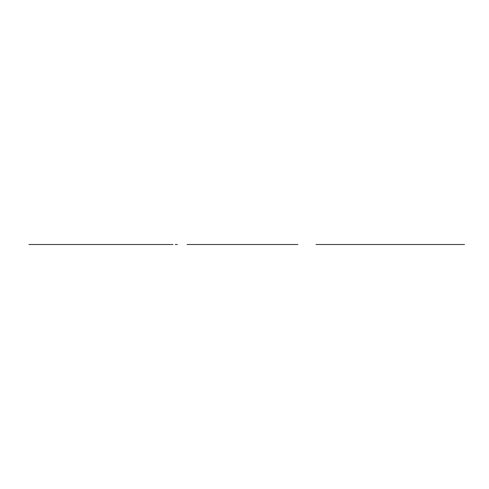 <?xml version="1.0" encoding="UTF-8"?>
<svg xmlns="http://www.w3.org/2000/svg" width="489" height="489" viewBox="0 0 489 489"><rect width="100%" height="100%" fill="white"/><g stroke="black" fill="none" stroke-linecap="round" stroke-linejoin="round"><path stroke-width="0.73" d="M187.073 244.5L297.929 244.5L187.073 244.5M172.996 244.5L28.882 244.5M316.004 244.5L464.55 244.5L316.004 244.5M194.97 244.5L190.258 244.5L194.97 244.5M194.005 244.5L191.23 244.5L194.005 244.5M189.286 244.5L195.991 244.5L189.286 244.5M222.538 244.5L229.249 244.5L222.538 244.5M227.257 244.5L224.488 244.5L227.257 244.5M228.229 244.5L223.516 244.5L228.229 244.5M255.796 244.5L262.507 244.5L255.796 244.5M260.515 244.5L257.746 244.5L260.515 244.5M261.487 244.5L256.774 244.5L261.487 244.5M289.054 244.5L295.759 244.5L289.054 244.5M293.773 244.5L290.998 244.5L293.773 244.5M294.739 244.5L290.032 244.5L294.739 244.5M292.66 244.5L286.566 244.5L292.66 244.5M293.217 244.5L286.01 244.5L293.217 244.5M284.604 244.5L294.329 244.5M273.516 244.5L283.241 244.5M282.129 244.5L274.928 244.5L282.129 244.5M281.578 244.5L275.478 244.5L281.578 244.5M262.428 244.5L272.159 244.5M271.047 244.5L263.84 244.5L271.047 244.5M270.49 244.5L264.396 244.5L270.49 244.5M251.346 244.5L261.071 244.5M259.959 244.5L252.752 244.5L259.959 244.5M259.408 244.5L253.308 244.5L259.408 244.5M240.258 244.5L249.989 244.5M248.877 244.5L241.67 244.5L248.877 244.5M248.32 244.5L242.226 244.5L248.32 244.5M229.176 244.5L238.901 244.5M237.788 244.5L230.582 244.5L237.788 244.5M237.232 244.5L231.138 244.5L237.232 244.5M215.869 244.5L225.6 244.5L215.869 244.5M224.488 244.5L217.281 244.5L224.488 244.5M223.931 244.5L217.837 244.5L223.931 244.5M210.074 244.5L200.655 244.5L210.074 244.5M210.631 244.5L200.099 244.5L210.631 244.5M198.632 244.5L211.645 244.5M214.151 244.5L227.165 244.5L214.151 244.5M226.15 244.5L215.618 244.5L226.15 244.5M225.594 244.5L216.175 244.5L225.594 244.5M211.187 244.5L199.543 244.5L211.187 244.5M211.737 244.5L198.992 244.5L211.737 244.5M197.446 244.5L213.351 244.5L197.446 244.5M177.428 244.5L175.215 244.5L177.428 244.5"/></g></svg>
